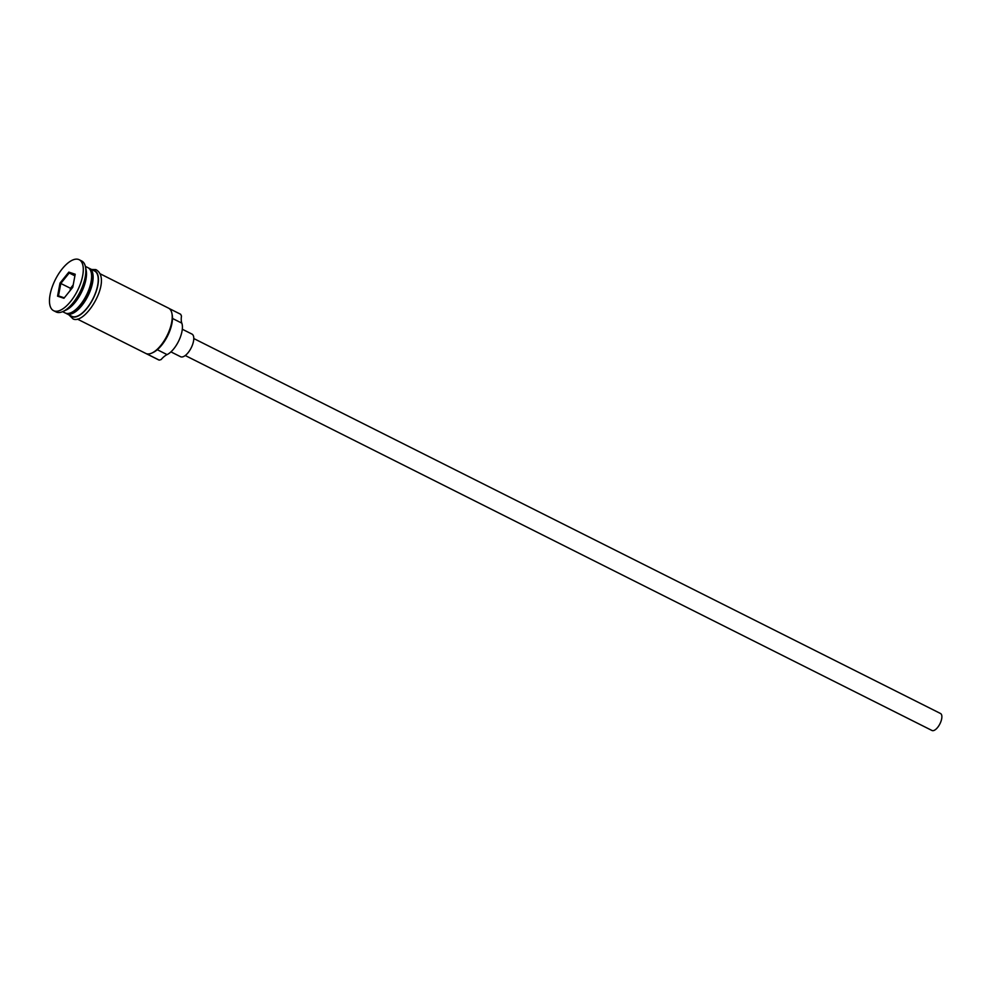 <?xml version="1.0" encoding="UTF-8"?>
<svg xmlns="http://www.w3.org/2000/svg" width="990" height="990" viewBox="0 0 990 990"><rect width="100%" height="100%" fill="white"/><g stroke="black" fill="none" stroke-linecap="round" stroke-linejoin="round"><path stroke-width="1.49" d="M77.406 319.102L158.573 359.853A25.344 10.989 -63.3 0 0 159.204 360.113L146.458 353.715A25.344 10.989 -63.3 0 0 151.953 353.022A25.344 10.989 -63.3 0 0 167.013 335.734A25.344 10.989 -63.3 0 0 171.889 313.323A25.344 10.989 -63.3 0 0 168.56 308.15L100.151 273.797M159.204 360.113L161.098 359.58A19.008 8.242 116.7 0 1 167.075 354.618A19.33 8.378 116.7 0 0 178.98 340.387A19.33 8.378 116.7 0 0 181.814 323.136A19.008 8.242 116.7 0 1 181.479 316.07L180.675 314.288L169.154 308.509M940.265 713.394A9.504 4.121 116.7 0 1 940.5 713.493A9.504 4.121 116.7 0 1 940.054 723.566A9.504 4.121 116.7 0 1 932.209 730.583A9.504 4.121 116.7 0 1 931.974 730.484A9.504 4.121 116.7 0 1 931.751 730.348M191.639 333.939A12.672 5.495 116.7 0 1 191.961 334.075A12.672 5.495 116.7 0 1 191.355 347.515A12.672 5.495 116.7 0 1 180.898 356.858A12.672 5.495 116.7 0 1 180.588 356.722A12.672 5.495 116.7 0 1 180.291 356.549M62.618 311.664L65.204 312.976A25.344 10.989 -63.3 0 0 65.847 313.236A25.344 10.989 -63.3 0 0 86.749 294.537A25.344 10.989 -63.3 0 0 87.949 267.671L85.363 266.372M66.008 313.286A25.344 10.989 -63.3 0 0 66.738 313.743A25.344 10.989 -63.3 0 0 67.382 314.003A25.344 10.989 -63.3 0 0 88.283 295.305A25.344 10.989 -63.3 0 0 89.484 268.438A25.344 10.989 -63.3 0 0 88.84 268.179A25.344 10.989 -63.3 0 0 88.679 268.129M53.584 310.674L56.133 311.961A28.512 12.363 -63.3 0 0 56.851 312.258A28.512 12.363 -63.3 0 0 63.026 311.479A28.512 12.363 -63.3 0 0 79.98 292.025A28.512 12.363 -63.3 0 0 85.462 266.817A28.512 12.363 -63.3 0 0 81.725 261.001L79.175 259.714A28.512 12.363 -63.3 0 0 78.445 259.417A28.512 12.363 -63.3 0 0 54.933 280.455A28.512 12.363 -63.3 0 0 53.584 310.674A28.512 12.363 -63.3 0 0 54.302 310.971A28.512 12.363 -63.3 0 0 77.826 289.946A28.512 12.363 -63.3 0 0 79.175 259.714M66.738 313.743L71.837 316.305A25.344 10.989 -63.3 0 0 72.48 316.565A25.344 10.989 -63.3 0 0 93.382 297.866A25.344 10.989 -63.3 0 0 94.582 271L89.484 268.438M171.889 313.323L172.173 314.709A24.069 10.444 116.7 0 1 167.545 335.994A24.069 10.444 116.7 0 1 153.227 352.428L151.953 353.022M63.929 298.287L57.556 296.171L60.006 283.078L68.83 272.114L75.203 274.23L72.753 287.323L63.929 298.287M63.026 311.479L66.231 309.981A25.344 10.989 -63.3 0 0 81.304 292.694A25.344 10.989 -63.3 0 0 86.18 270.282L85.462 266.817M74.894 275.839L69.213 272.993L60.811 283.437L58.484 295.899L64.3 297.829M73.186 284.971L70.513 288.3L60.006 283.078M75.067 274.935L69.213 272.993L68.83 272.114M70.513 288.3L70.067 290.652M57.556 296.171L58.484 295.899M91.34 273.203A24.713 10.717 116.7 0 1 86.662 295.391A24.713 10.717 116.7 0 1 71.664 312.394M68.545 313.422A24.713 10.717 -63.3 0 0 87.182 295.639A24.713 10.717 -63.3 0 0 90.313 270.072M70.278 315.513A25.653 11.125 -63.3 0 0 72.344 316.85A25.653 11.125 -63.3 0 0 93.864 297.198A25.653 11.125 -63.3 0 0 94.075 270.456A25.653 11.125 -63.3 0 0 93.023 270.221M167.075 354.618L157.311 349.718M181.814 323.136L172.483 318.446M931.974 730.484L185.254 355.521M180.588 356.722L170.936 351.883M91.563 269.49L95.857 269.589C113.095 278.821 86.043 324.906 73.124 318.99L68.817 314.783M191.961 334.075L182.309 329.237M940.5 713.493L193.78 338.543"/></g></svg>
